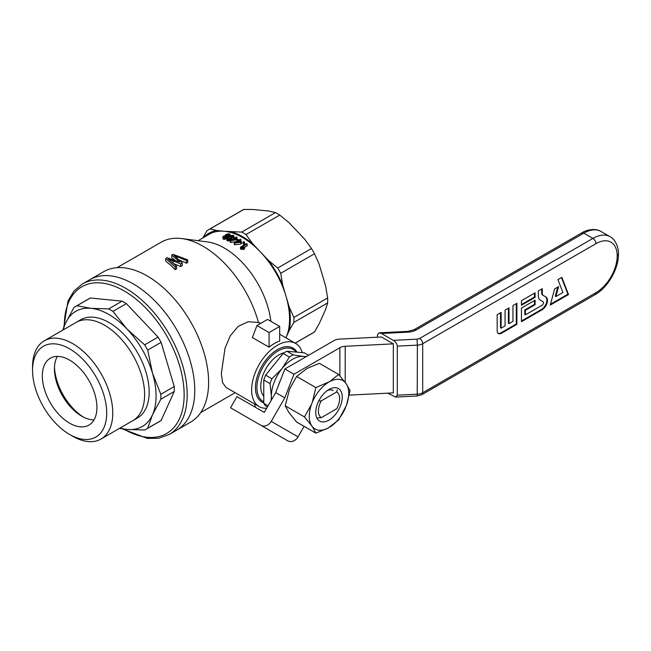 <?xml version="1.0" encoding="UTF-8"?>
<svg xmlns="http://www.w3.org/2000/svg" width="651" height="651" viewBox="0 0 651 651"><rect width="100%" height="100%" fill="white"/><g stroke="black" fill="none" stroke-linecap="round" stroke-linejoin="round"><path stroke-width="0.98" d="M339.423 339.114L381.445 336.99L393.326 343.85L345.209 346.283A8.577 4.956 -0 0 0 339.887 347.715L293.959 374.235L284.861 368.979L334.101 340.546A8.577 4.956 -0 0 1 339.423 339.114M393.326 343.85L393.326 392.895L349.261 395.116M284.861 368.979L275.699 392.594L264.265 412.392L236.964 396.63L230.527 407.778L260.864 425.29A8.577 7.006 -60 0 0 271.223 421.368L284.796 397.851L293.959 374.235M304.098 426.34L298.036 436.845L271.223 421.368M275.699 392.594L284.796 397.851M287.677 440.776L260.864 425.29L287.677 440.776A8.577 7.006 -60 0 0 298.036 436.845M543.292 295.448L545.888 296.946A7.641 4.411 -60 0 1 547.06 303.073A7.641 4.411 -60 0 1 542.071 309.803L521.451 321.708L521.451 308.045L535.098 300.168L535.098 304.717L525.39 310.324L525.39 314.881L542.071 305.254A2.059 1.188 120 0 0 543.414 303.431A2.059 1.188 120 0 0 543.097 301.779L540.289 300.16A9.423 5.444 -60 0 1 538.336 295.839L538.336 290.94L542.283 288.662L542.283 293.219A4.883 2.816 120 0 0 543.292 295.448L545.278 296.596A7.641 4.411 -60 0 1 546.449 302.723A7.641 4.411 -60 0 1 541.461 309.453L521.451 321.008M535.098 297.361L535.098 292.812L521.451 300.689L521.451 305.246L535.098 297.361L534.495 297.011L534.495 293.162M501.124 312.423L497.177 314.702L497.177 330.814A6.014 3.467 120 0 0 498.422 333.564A6.014 3.467 120 0 0 501.425 333.263L516.894 324.336L516.894 303.317L512.955 305.596L512.955 321.358L509.009 323.637L509.009 307.874L505.062 310.153L505.062 325.915L501.124 328.185L501.124 312.423M561.878 277.35L568.502 294.545L550.298 305.05L554.611 288.906L558.55 286.627L555.905 296.563L562.903 292.519L557.931 279.629L561.878 277.35M381.445 333.491L408.104 332.14A12.874 7.43 -0 0 0 416.087 329.992L583.825 233.156L581.677 232.944L413.938 329.78L407.892 331.359L379.151 332.816L381.445 333.491L393.326 340.351C395.727 341.946 397.045 343.874 397.289 346.137L397.289 395.181L395.621 397.077L387.744 393.18M617.197 255.924L618.45 254.175C618.686 268.741 607.806 287.587 595.071 294.667L595.958 292.706A30.027 17.341 -60 0 0 617.197 255.924A30.027 17.341 -60 0 0 595.958 243.661C595.779 241.431 594.762 239.682 592.923 238.404A34.324 19.815 -60 0 1 610.085 236.704L600.987 231.455A34.324 19.815 120 0 0 583.825 233.156L592.923 238.404L419.667 338.439A4.288 2.474 180 0 1 417.006 339.155L393.326 340.351M379.151 332.816L377.482 334.704L377.482 337.194M498.137 333.361A6.014 3.467 120 0 0 500.822 332.913L516.292 323.986L516.894 324.336M516.292 323.986L516.292 303.667M508.407 308.224L508.407 323.287L509.009 323.637M500.513 312.773L500.513 327.835L501.124 328.185M521.451 304.546L534.495 297.011M545.278 296.596L545.888 296.946M534.495 300.518L534.495 304.367L535.098 304.717M534.495 304.367L524.787 309.974L525.39 310.324M524.787 309.974L524.787 314.531L525.39 314.881M541.673 289.011L541.673 292.869A4.883 2.816 120 0 0 542.69 295.098M561.496 277.57L567.9 294.187L568.502 294.545M567.9 294.187L550.526 304.22M557.728 287.099L555.295 296.213L555.905 296.563M268.074 405.793L263.777 403.311A33.25 19.196 120 0 0 265.657 405.988L267.39 406.981M271.613 399.665A30.027 17.341 -60 0 1 271.361 396.036A30.027 17.341 -60 0 1 281.981 368.669L289.402 357.041A33.25 19.196 -60 0 1 293.162 354.876L303.211 356.414A30.027 17.341 -60 0 1 305.734 356.927M271.15 400.471L271.361 396.036L270.043 383.626A33.25 19.196 -60 0 1 271.923 378.784L281.981 368.669A30.027 17.341 -60 0 1 303.211 356.414L306.312 356.593M263.777 403.311L263.777 380.005L270.043 383.626M308.615 355.267L304.367 352.818L286.888 351.255A33.25 19.196 120 0 0 283.128 353.42L265.657 375.163A33.25 19.196 120 0 0 263.777 380.005M283.128 353.42L289.402 357.041M265.657 375.163L271.923 378.784M278.587 385.132A21.45 12.385 -60 0 1 280.548 380.094M284.194 352.744A25.739 14.859 120 0 0 260.742 386.401A25.739 14.859 120 0 0 263.777 396.272M286.888 351.255L293.162 354.876M263.777 401.781A30.027 17.341 -60 0 1 263.118 401.431A30.027 17.341 -60 0 1 263.118 366.757A30.027 17.341 -60 0 1 293.145 349.416A30.027 17.341 -60 0 1 296.172 352.085M174.24 391.479A70.788 40.867 60 0 0 174.24 386.531L160.821 394.278L152.505 373.194A66.5 38.393 60 0 1 152.505 414.752A66.5 38.393 60 0 1 127.051 429.44L144.66 430.002A70.788 40.867 60 0 0 146.206 429.188L159.625 421.441A70.788 40.867 60 0 0 161.106 420.505L174.24 391.479L160.821 399.226L152.505 414.752L147.687 428.252A70.788 40.867 60 0 1 146.206 429.188M42.323 375.896A38.612 22.289 -120 0 0 59.176 414.752A38.612 22.289 -120 0 0 88.927 425.095A38.612 22.289 -120 0 0 88.927 380.51A38.612 22.289 -120 0 0 50.314 358.221A38.612 22.289 -120 0 0 42.323 375.896M57.361 356.414A38.612 22.289 -120 0 0 54.456 368.889A38.612 22.289 -120 0 0 81.757 416.176A38.612 22.289 -120 0 0 94.021 419.903M122.087 301.153L108.668 308.899L91.067 308.338L76.964 305.758L90.375 298.012L122.087 301.153A70.788 40.867 60 0 1 126.367 303.626L112.949 311.365A70.788 40.867 60 0 0 108.668 308.899M160.821 394.278A70.788 40.867 60 0 1 160.821 399.226M174.24 386.531L161.106 342.336A70.788 40.867 60 0 0 158.079 337.096L126.367 303.626M63.342 329.788A66.5 38.393 60 0 1 65.621 323.034L73.937 307.508A70.788 40.867 60 0 1 75.418 306.572L88.837 298.825A70.788 40.867 60 0 1 90.375 298.012M132.438 420.888A56.727 32.753 -120 0 0 132.869 420.644A56.727 32.753 -120 0 0 132.869 355.145A56.727 32.753 -120 0 0 76.143 322.391A56.727 32.753 -120 0 0 75.719 322.644M32.55 370.256L32.55 366.749A56.718 32.745 60 0 1 44.301 340.79L76.151 322.4A56.718 32.745 60 0 1 119.857 337.592A56.718 32.745 60 0 1 144.612 394.677A56.718 32.745 60 0 1 132.869 420.636L101.019 439.026A56.718 32.745 60 0 1 72.652 436.219L69.624 434.469A52.43 30.271 60 0 1 32.55 370.256A52.43 30.271 60 0 1 69.624 348.855A52.43 30.271 60 0 1 106.699 413.06A52.43 30.271 60 0 1 69.624 434.469M54.497 367.205A42.901 24.771 -120 0 0 83.23 416.99M44.301 340.79A56.718 32.745 60 0 1 88.007 355.983A56.718 32.745 60 0 1 112.761 413.06A56.718 32.745 60 0 1 101.019 439.026M169.187 434.494L190.621 422.117A86.876 50.16 -120 0 0 208.613 382.349A86.876 50.16 -120 0 0 147.183 275.943A86.876 50.16 -120 0 0 103.745 271.646L89.887 279.645A86.876 50.16 60 0 1 176.771 329.797A86.876 50.16 60 0 1 176.763 430.116A86.876 50.16 -120 0 0 190.084 360.499A86.876 50.16 -120 0 0 133.325 283.942A86.876 50.16 -120 0 0 89.887 279.645L82.303 284.023A86.876 50.16 60 0 1 149.25 307.296A86.876 50.16 60 0 1 187.179 394.726A86.876 50.16 60 0 1 169.187 434.494L158.958 438.196L147.378 438.424L122.25 428.846M62.748 330.138L65.621 323.034A66.5 38.393 60 0 1 91.067 308.338A66.5 38.393 60 0 1 127.051 329.113L112.949 311.365M75.418 306.572A70.788 40.867 60 0 1 76.964 305.758M161.106 342.336L147.687 350.083A70.788 40.867 60 0 0 144.66 344.843L127.051 329.113A66.5 38.393 60 0 1 152.505 373.194L147.687 350.083M158.079 337.096L144.66 344.843M147.687 428.252L161.106 420.505M119.467 428.374L127.051 429.44A66.5 38.393 60 0 1 120.061 428.032M132.869 420.644L137.426 418.015A56.727 32.753 -120 0 0 137.426 352.516A56.727 32.753 -120 0 0 80.7 319.763L76.143 322.391M170.521 265.095L165.728 261.149L165.728 258.504L175.209 267.048L175.209 269.685L170.521 265.095M174.997 260.31L171.734 257.682L171.734 255.037L173.011 254.305L187.708 259.83L187.708 262.475L186.438 263.207L179.253 259.977M117.066 267.667L161.277 242.148A83.662 48.304 60 0 1 181.743 238.567A83.662 48.304 60 0 1 203.104 246.29A83.662 48.304 60 0 1 258.463 322.481L248.145 321.74L238.176 326.371L230.332 335.745L225.067 348.073L221.316 373.568L222.577 382.633L225.978 387.418L259.196 406.598A36.464 21.052 -60 0 1 253.605 377.377A36.464 21.052 -60 0 1 277.424 345.242A36.464 21.052 -60 0 1 295.66 343.443A36.464 21.052 -60 0 1 302.251 352.622M187.708 259.83L186.438 260.563L174.069 255.444L182.247 262.98L182.247 265.624L180.669 266.536L173.841 263.688M182.247 262.98L180.669 263.891L168.056 258.911L176.543 266.275L176.543 268.92L175.209 269.685M266.633 408.291A36.464 21.052 -60 0 1 259.196 406.598M297.011 352.158A31.102 17.959 120 0 0 277.424 349.628A31.102 17.959 120 0 0 255.436 387.719A31.102 17.959 120 0 0 263.777 402.814M198.107 240.691L209.288 234.238A66.5 38.393 60 0 1 224.546 231.276L216.71 230.503L210.004 228.949A70.788 40.867 -120 0 0 208.458 229.762A70.788 40.867 -120 0 0 206.977 230.69L202.77 237.997M289.101 222.764L304.774 239.308L311.479 248.527L277.7 268.033L268.367 260.319L260.53 252.051L252.702 243.783L245.997 234.555L279.767 215.058L289.101 222.764M260.603 323.205L258.463 322.481M181.743 238.567L207.36 241.903A66.5 38.393 60 0 1 224.335 248.039A66.5 38.393 60 0 1 270.865 321.309M245.997 234.555A70.788 40.867 -120 0 0 241.716 232.09L224.546 231.276A66.5 38.393 60 0 1 260.53 252.051A66.5 38.393 60 0 1 285.984 296.132A66.5 38.393 60 0 1 285.984 337.682A66.5 38.393 60 0 1 285.919 337.82L289.223 330.513L293.861 322.408L327.64 302.91L325.63 309.494L319.136 323.84L314.506 331.945L295.123 343.134M243.743 242.538L244.54 242.082L244.54 243.848L243.743 244.304A66.5 38.393 -120 0 0 243.108 243.848L243.108 242.082A68.64 39.63 -120 0 1 243.743 242.538L243.743 244.304M234.254 242.717L238.176 240.447A68.64 39.63 -120 0 0 237.509 240.04L238.193 239.649A68.64 39.63 -120 0 1 238.86 240.056L240.292 239.226A68.64 39.63 -120 0 1 240.894 239.609L239.462 240.439A68.64 39.63 -120 0 1 241.586 241.838L241.586 243.604L240.911 243.995L234.742 244.776A66.5 38.393 -120 0 0 234.254 244.467L234.254 242.717A68.64 39.63 -120 0 1 234.742 243.018L234.742 244.776M240.894 239.609L240.886 241.366M247.177 244.076L242.457 246.802L244.548 247.225L243.832 247.64L240.886 247.421A68.64 39.63 -120 0 0 240.496 247.111L246.566 243.604A68.64 39.63 -120 0 1 247.177 244.076L247.177 245.858L244.548 247.372M244.548 247.225L244.548 249.016L243.832 249.431L240.886 249.195A66.5 38.393 -120 0 0 240.496 248.885L240.496 247.111M230.308 240.528L228.558 240.968L226.979 240.553L226.792 238.282L227.443 237.395L230.674 235.589L232.855 235.271L233.904 235.833L233.937 237.623M226.792 238.421L224.807 239.291L222.927 238.901L223.073 236.37L225.319 235.548M236.223 241.578L230.796 242.465A66.5 38.393 -120 0 0 230.308 242.205L230.308 240.455A68.64 39.63 -120 0 1 230.796 240.707L230.796 242.465M256.95 325.541L267.569 319.413L279.702 326.42L279.702 341.067A36.464 21.052 -60 0 0 269.083 347.195L252.401 337.568L256.95 325.541L269.083 332.547L279.702 326.42M295.188 343.167L313.025 332.873A70.788 40.867 -120 0 0 314.506 331.945M319.136 264.192L325.63 286.033L327.64 297.971L293.861 317.468L289.223 307.052L282.737 285.211L280.727 273.274L314.506 253.768L319.136 264.192M289.223 330.513A67.574 39.011 -120 0 0 289.223 307.052M293.861 322.408A70.788 40.867 -120 0 0 293.861 317.468M280.727 273.274A70.788 40.867 -120 0 0 277.7 268.033M282.737 285.211A67.574 39.011 -120 0 0 268.367 260.319M314.506 253.768A70.788 40.867 -120 0 0 311.479 248.527M210.004 228.949L243.783 209.443L253.117 209.484L268.782 211.03L275.487 212.584L241.716 232.09M216.71 230.503A67.574 39.011 -120 0 0 203.291 237.696M279.767 215.058A70.788 40.867 -120 0 0 275.487 212.584M252.702 243.783A67.574 39.011 -120 0 0 232.383 232.049M243.783 209.443A70.788 40.867 -120 0 0 242.237 210.265L208.458 229.762M327.64 302.91A70.788 40.867 -120 0 0 327.64 297.971M254.484 403.889L255.387 407.274M269.083 347.195L269.083 332.547M165.728 258.504L167.063 257.731L179.367 262.044M179.367 261.735L178.879 261.279L178.879 261.848M178.879 261.279L171.734 255.037M186.438 260.563L186.438 263.207M176.901 256.445L176.901 257.812M175.518 255.916L175.518 256.6M180.669 263.891L180.669 266.536M173.085 260.791L173.085 263.012M170.399 259.782L170.399 260.709M176.543 266.275L175.209 267.048M231.471 237.574L229.242 238.616M244.54 242.082A68.64 39.63 -120 0 0 243.897 241.627L243.108 242.082M237.509 240.04L237.509 240.837M241.586 241.838L240.911 242.237L240.911 243.995M240.911 242.237L234.742 243.018M236.101 242.375L240.333 241.846A68.64 39.63 -120 0 0 238.787 240.829L236.101 242.375M238.787 240.829L238.787 242.034M241.521 247.347L241.521 249.13M242.27 247.372L242.27 249.154M243.832 247.64L243.832 249.431M243.075 247.445L243.075 249.235M240.886 247.421L240.886 249.195M233.937 236.321L230.088 238.868L227.272 238.998L227.272 240.764M227.899 239.169L227.899 240.935M227.272 238.998L226.979 240.553M226.979 238.795L226.8 240.325M233.318 237.07L233.318 238.714M231.943 237.957L231.943 239.511M230.967 238.494L230.967 240.073M230.088 238.868L230.088 240.626M229.315 239.088L229.315 240.846M228.558 239.202L228.558 240.968M228.989 238.697L232.553 236.899L233.099 236.044L231.666 235.743L229.364 236.769L227.663 238.054L227.874 238.648L228.989 238.697M232.814 235.8L232.814 236.63M232.342 235.695L232.342 237.037M231.666 235.743L231.666 237.46M230.739 236.069L230.739 237.835M229.364 236.769L229.364 238.535M228.208 237.525L228.208 238.73M225.319 235.263L226.084 234.36L228.753 233.701L230.031 234.157L229.868 235.939M230.096 234.58L230.096 235.841M229.868 235.035L229.201 236.28M229.201 235.507L228.68 236.557M228.68 235.776L228.045 235.971L228.045 236.948M228.045 235.971L227.435 236.061L227.435 237.395M227.435 236.061L226.817 236.036L226.963 237.924M226.963 236.272L226.906 237.989M226.906 236.508L226.686 238.526M226.686 236.752L226.304 238.779M226.304 237.005L225.612 237.314L225.612 239.096M225.612 237.314L224.807 237.517L224.807 239.291M224.807 237.517L224.042 237.55L224.042 239.332M224.042 237.55L223.358 237.403L223.358 239.194M223.358 237.403L222.927 237.119L222.927 238.901M227.525 235.662L229.233 234.466L226.694 234.555L226.198 235.426L227.525 235.662M224.807 237.086L226.109 236.101L223.806 236.443L223.928 237.045L224.807 237.086M229.103 234.311L229.103 234.905M228.875 234.189L228.875 235.109M228.436 234.108L228.436 235.345M227.834 234.148L227.834 235.572M227.272 234.303L227.272 235.678M226.694 234.555L226.694 235.654M226.328 234.848L226.328 235.532M225.816 235.955L225.816 236.687M225.474 235.874L225.474 236.883M224.977 235.906L224.977 237.045M224.562 236.012L224.562 237.102M224.123 236.207L224.123 237.086M223.806 236.443L223.806 236.964M236.956 238.917L236.956 237.29A68.64 39.63 -120 0 0 236.346 236.964L234.913 237.794A68.64 39.63 -120 0 0 234.246 237.444L233.563 238.575M230.308 240.455L234.23 238.185A68.64 39.63 -120 0 0 233.563 237.843M236.956 237.29L235.524 238.12A68.64 39.63 -120 0 1 237.639 239.324L237.639 239.967M237.639 239.324L236.964 239.714L236.964 241.155M236.964 239.714L230.796 240.707M232.163 240.056L236.386 239.381A68.64 39.63 -120 0 0 234.84 238.51L232.163 240.056M234.84 238.51L234.84 239.617M318.721 401.04L321.269 400.853A15.014 8.666 120 0 0 321.269 417.665L336.73 408.738A15.014 8.666 120 0 0 339.619 398.664A15.014 8.666 120 0 0 336.73 391.926L337.177 389.9M321.269 417.665L317.786 417.942M336.73 391.926L321.269 400.853M307.06 368.417L296.612 376.473L315.865 387.589L329.813 381.559L338.634 374.439L319.381 363.331L307.06 368.417M288.759 412.327L296.612 422.011L315.865 433.127L312.325 426.617L304.481 416.933L285.228 405.817L288.759 412.327M296.612 376.473L289.573 389.086L285.228 405.817M338.634 374.439L346.487 384.131L350.018 390.641L346.487 405.272L338.634 419.976L328.185 428.032A27.912 16.112 -60 0 1 312.325 426.617M346.487 384.131A27.912 16.112 -60 0 1 346.487 405.272M327.38 390.519A14.477 8.357 -60 0 1 333.206 390.502M329.813 381.559A27.912 16.112 -60 0 1 345.665 382.975M311.512 425.461A27.912 16.112 -60 0 1 311.512 404.32L312.325 402.22A27.912 16.112 -60 0 1 328.185 382.495M312.325 402.22L315.865 387.589M345.665 407.371A27.912 16.112 -60 0 1 329.813 427.097M340.489 390.494A18.773 10.839 -60 0 1 332.433 417.617A18.773 10.839 -60 0 1 315.727 412.457A18.773 10.839 -60 0 1 328.999 389.469A18.773 10.839 -60 0 1 340.489 390.494M328.185 428.032L315.865 433.127M304.481 416.933L311.512 404.32M345.209 382.349L345.209 346.283M339.887 375.855L339.887 347.715M595.958 292.706L422.702 392.732A8.577 4.956 180 0 1 417.381 394.164L397.289 395.181M595.958 243.661L422.702 343.695L422.702 392.732A4.288 2.474 60 0 1 421.807 394.693L417.226 395.979L395.621 397.077M419.667 338.439A4.288 2.474 60 0 1 422.702 343.695A8.577 4.956 180 0 1 417.381 345.128L417.226 395.979M417.006 339.155L417.381 345.128L397.289 346.137M413.938 329.78A4.288 2.474 60 0 1 416.087 329.992M407.892 331.359L408.104 332.14M500.822 332.913L501.425 333.263M541.461 309.453L542.071 309.803M541.673 292.869L542.283 293.219M64.319 326.045A84.728 48.923 60 0 1 124.227 290.948A84.728 48.923 60 0 1 184.143 394.726A84.728 48.923 60 0 1 123.796 429.066M610.085 236.704C616.562 240.129 618.849 249.74 618.45 254.175M600.987 231.455C594.778 227.557 585.314 230.381 581.677 232.944M595.071 294.667L421.807 394.693M63.733 327.494L68.005 300.933L73.994 291.021L82.303 284.023M235.125 392.708L200.728 412.571M279.702 334.223L295.66 343.443M339.619 398.664L339.619 396.915"/></g></svg>
